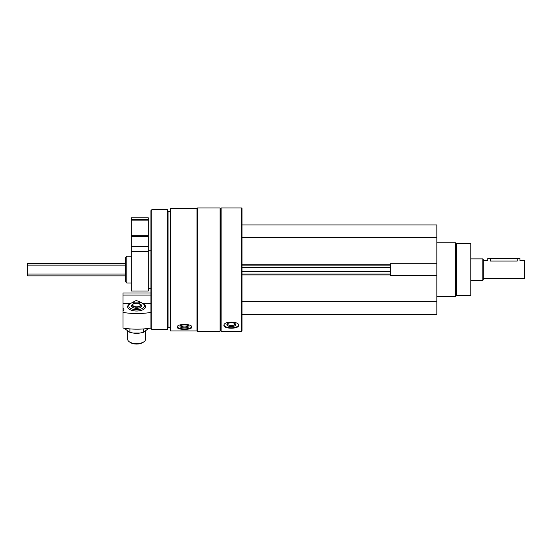 <?xml version="1.0" encoding="UTF-8"?>
<svg xmlns="http://www.w3.org/2000/svg" width="552" height="552" viewBox="0 0 552 552"><rect width="100%" height="100%" fill="white"/><g stroke="black" fill="none" stroke-linecap="round" stroke-linejoin="round"><path stroke-width="0.83" d="M242.045 314.274L436.832 314.274L436.832 224.919L242.045 224.919M436.832 275.448L390.374 275.448L390.374 263.746L436.832 263.746M170.561 330.938L170.561 208.256L197.016 208.256L197.016 330.938L170.561 330.938M177.088 327.239C177.537 328.633 180.007 329.337 184.506 329.351C189.005 329.337 191.475 328.633 191.917 327.239C192.372 323.513 176.647 323.507 177.088 327.239M221.138 331.248L221.138 207.938L241.507 207.938L241.507 331.248L221.138 331.248L220.6 330.71L220.6 208.477L221.138 207.938M223.905 325.473C224.353 327.239 226.824 328.15 231.322 328.198C235.821 328.15 238.298 327.239 238.74 325.473C239.188 320.995 223.47 320.988 223.905 325.473M241.507 331.248L242.045 330.71L242.045 208.477L241.507 207.938M220.069 331.248L220.069 207.938L197.547 207.938L197.547 331.248L220.069 331.248L220.6 330.71M170.561 327.674L168.063 327.674L168.063 211.513L167.415 209.725L151.8 209.725L151.8 329.461L167.415 329.461L167.415 209.725M151.8 329.461L150.91 328.564L150.91 210.622L151.8 209.725M125.532 281.734L125.532 257.453L126.794 256.19L126.794 282.997L125.532 281.734M238.678 325.066A7.417 3.133 0 0 1 231.322 327.798A7.417 3.133 0 0 1 223.967 325.066M231.322 326.549A4.464 1.891 0 0 1 227.369 323.782A4.464 1.891 0 0 1 231.322 322.775A4.464 1.891 0 0 1 235.276 323.782A4.464 1.891 0 0 1 231.322 326.549M234.855 323.507A3.691 1.559 0 0 1 235.021 323.962A3.691 1.559 0 0 1 231.322 325.521A3.691 1.559 0 0 1 227.631 323.962A3.691 1.559 0 0 1 227.79 323.507M191.82 326.812A7.417 2.539 0 0 1 184.506 328.93A7.417 2.539 0 0 1 177.185 326.812M184.506 327.922A4.464 1.525 0 0 1 180.338 325.839A4.464 1.525 0 0 1 184.506 324.866A4.464 1.525 0 0 1 188.667 325.839A4.464 1.525 0 0 1 184.506 327.922M188.17 325.528A3.691 1.263 0 0 1 188.197 325.666A3.691 1.263 0 0 1 184.506 326.936A3.691 1.263 0 0 1 180.808 325.666A3.691 1.263 0 0 1 180.835 325.528M242.045 237.429L436.832 237.429M242.045 301.765L436.832 301.765M242.045 274.061L390.374 274.061M242.045 265.126L390.374 265.126M456.49 243.68L456.49 295.506L470.787 295.506L470.787 243.68L456.49 243.68L455.6 242.79L436.832 242.79M456.49 295.506L455.6 296.403L455.6 242.79M130.907 303.262L123.027 303.262L123.027 292.988L150.91 292.988M131.217 303.117L136.178 300.495L141.581 302.496M150.91 303.262L142.312 303.262M150.91 295.092L123.027 295.092M130.286 303.628A8.935 4.333 0 0 0 129.175 309.092A8.935 4.333 0 0 0 144.044 309.092A8.935 4.333 0 0 0 142.94 303.628M123.027 312.418L123.027 328.047A42.89 20.79 180 0 0 150.91 328.047L150.91 312.418A42.89 20.79 0 0 1 123.027 312.418L123.027 310.624A3.215 1.559 0 0 0 123.924 309.548A3.215 1.559 0 0 0 123.027 308.471L123.027 303.262M123.027 308.471L123.027 310.624M140.346 304.193A5.092 2.47 180 0 1 141.705 305.87A5.092 2.47 180 0 1 136.613 308.34A5.092 2.47 180 0 1 131.514 305.87A5.092 2.47 180 0 1 132.88 304.193M136.613 309.672A7.838 3.802 180 0 1 129.699 307.664A7.838 3.802 180 0 1 130.086 303.766A7.838 3.802 180 0 1 143.134 303.766A7.838 3.802 180 0 1 143.52 307.664A7.838 3.802 180 0 1 136.613 309.672M145.549 331.31L145.549 339.301A8.935 4.333 180 0 1 144.044 341.702A8.935 4.333 180 0 1 136.613 343.634A8.935 4.333 180 0 1 129.175 341.702A8.935 4.333 180 0 1 127.678 339.301L127.678 331.31M144.044 341.702L143.134 342.364A7.838 3.802 180 0 1 136.613 344.062A7.838 3.802 180 0 1 130.086 342.364L129.175 341.702M140.229 333.015A11.44 5.548 180 0 1 139.808 333.077A11.44 5.548 180 0 1 136.613 333.298A11.44 5.548 180 0 1 133.411 333.077A11.44 5.548 180 0 1 132.991 333.015M148.736 328.378L143.32 332.387L139.994 333.049L133.225 333.049L129.906 332.387L124.786 328.723M129.906 332.387L129.906 328.909M143.32 332.387L143.32 328.951M483.297 278.532L524.4 278.532L524.4 260.661L519.936 260.661L519.936 258.515L487.768 258.515L487.768 260.661L483.297 260.661M517.252 258.515L517.252 261.068C520.708 260.62 520.708 260.62 517.252 261.068L490.445 261.068C486.988 260.62 486.988 260.62 490.445 261.068C486.988 260.62 486.988 260.62 490.445 261.068L490.445 258.515M125.532 275.848L27.6 275.848L27.6 263.338L125.532 263.338M482.848 258.874L482.848 280.319L483.297 279.871L483.297 259.323L482.848 258.874L470.787 258.874M131.252 217.771L148.226 217.771L148.226 219.558L131.252 219.558L131.252 217.771M148.226 235.304L131.252 235.304L131.252 219.558L148.226 219.558L148.226 291.042L131.252 291.042L131.252 251.422L148.226 251.422M131.252 235.304L131.252 236.642L148.226 236.642M131.252 251.422L131.252 236.642M242.045 264.235L390.374 264.235M242.045 274.958L390.374 274.958M242.045 271.487L390.374 271.487M242.045 267.706L390.374 267.706M133.591 303.772A4.202 2.035 0 0 0 132.425 304.994A4.202 2.035 0 0 0 136.613 307.229A4.202 2.035 0 0 0 140.794 304.994A4.202 2.035 0 0 0 140.774 304.911M136.613 306.802A3.85 1.87 0 0 0 139.946 304A3.85 1.87 0 0 0 133.273 304A3.85 1.87 0 0 0 136.613 306.802M27.6 274.061L125.532 274.061M27.6 265.126L125.532 265.126M131.252 220.103L148.226 220.103M131.252 246.606L148.226 246.606M220.6 208.477L220.069 207.938M197.016 330.71L197.547 331.248M197.016 208.477L197.547 207.938M170.561 211.513L168.063 211.513M168.063 327.674L167.415 329.461M131.252 256.19L126.794 256.19M131.252 282.997L126.794 282.997M455.6 296.403L436.832 296.403M130.086 303.766L129.175 304.428M143.134 303.766L144.044 304.428M141.195 306.953L140.794 304.994L138.331 303.207C134.081 303.138 132.114 303.738 132.425 304.994L132.031 306.953M482.848 280.319L470.787 280.319M148.226 288.358L150.91 288.358M148.226 250.829L150.91 250.829"/></g></svg>
